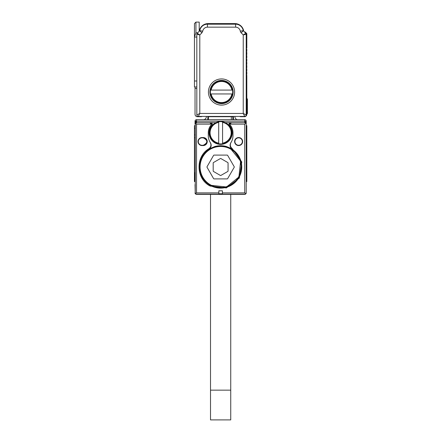 <?xml version="1.0" encoding="UTF-8"?>
<svg xmlns="http://www.w3.org/2000/svg" width="442" height="442" viewBox="0 0 442 442"><rect width="100%" height="100%" fill="white"/><g stroke="black" fill="none" stroke-linecap="round" stroke-linejoin="round"><path stroke-width="0.66" d="M210.514 194.37L210.514 390.148L230.746 390.148L230.746 194.37M208.878 184.552L209.42 184.552M231.835 184.552L232.382 184.552M230.746 390.148L230.746 419.9L210.514 419.9L210.514 390.148M195.309 122.445L195.237 193.629L196.53 192.883L218.845 192.883L218.845 190.8L222.414 190.8L222.414 192.883L244.73 192.883L246.017 193.629A1.486 1.486 0 0 0 246.216 192.883L246.216 181.579L246.813 181.579L246.813 125.639L246.216 125.639L246.216 124.152L246.216 184.552M246.216 125.639L246.216 121.18A1.486 1.486 0 0 0 244.73 119.688L196.53 119.688A1.486 1.486 0 0 0 195.038 121.18L196.53 121.18L195.546 121.92M196.53 192.883L196.53 124.152L195.475 123.103L195.038 124.152L195.038 121.18M195.038 172.651L195.038 181.579L194.447 181.579L195.038 181.579L194.447 181.579L194.447 172.651L195.038 172.651M195.242 193.629L195.038 184.552M195.038 192.883A1.486 1.486 0 0 0 195.237 193.629A1.486 1.486 0 0 1 195.038 192.883L195.237 193.629L196.53 194.37A1.486 1.486 0 0 1 195.74 194.143L245.503 194.154A1.486 1.486 0 0 1 244.73 194.37L246.017 193.629A1.486 1.486 0 0 0 246.216 192.883L246.017 193.629M231.442 122.666L229.956 124.152L231.442 122.666L244.73 122.666L225.337 122.666L231.442 122.666L229.956 124.152L244.73 124.152L245.78 123.103L244.73 122.666L244.73 121.18L246.139 123.683M245.945 122.445L245.724 121.942M195.475 123.103L196.53 122.666L195.038 124.152L196.53 121.18L246.216 121.18M195.353 123.241L195.115 123.683M195.038 125.639L194.447 125.639L194.447 172.651M210.502 185.535A21.122 21.122 0 0 0 241.752 166.999A21.122 21.122 0 0 0 230.757 148.457A21.122 21.122 0 0 0 199.502 166.999A21.122 21.122 0 0 0 210.502 185.535M210.884 185.745L211.552 185.745M229.707 185.745L230.37 185.745M196.53 194.37L244.73 194.37M230.409 123.086L229.956 124.152A1.486 1.486 0 0 0 230.282 125.08A12.348 12.348 0 0 1 232.978 132.782L232.978 135.755A12.348 12.348 0 0 1 231.089 142.318A12.348 12.348 0 0 0 232.978 135.755M210.851 123.086L211.298 124.152L209.812 122.666L215.923 122.666L196.53 122.666L209.812 122.666L211.298 124.152A1.486 1.486 0 0 1 210.978 125.08A12.348 12.348 0 0 0 208.281 132.782L208.281 135.755A12.348 12.348 0 0 0 210.165 142.318C211.491 144.772 211.088 146.893 208.944 148.689C195.176 156.623 195.933 179.076 210.215 186.06L226.387 187.938L239.321 178.054L241.757 161.96L232.31 148.689C230.172 146.893 229.763 144.772 231.089 142.318L230.917 142.584A12.348 12.348 0 0 0 231.05 142.379M202.033 137.838L202.033 137.545L203.221 137.545A4.017 4.017 0 0 1 207.188 142.213A4.017 4.017 0 0 1 203.221 145.578L202.033 145.578L202.033 145.28L203.221 145.28C207.613 143.523 208.011 141.108 204.419 138.037A3.718 3.718 -28.3 0 0 203.221 137.838L202.033 137.838A3.718 3.718 -129.5 0 0 201.038 145.142A3.718 3.718 -129.5 0 0 202.033 145.28M202.033 137.545A4.017 4.017 0 0 0 200.961 145.429A4.017 4.017 0 0 0 202.033 145.578M242.498 142.628A4.017 4.017 0 0 0 238.63 137.545A4.017 4.017 0 0 0 234.614 141.562A4.017 4.017 0 0 0 242.498 142.628M218.845 192.883L218.845 193.778L222.414 193.778L222.414 192.883M208.944 148.689L209.188 149.048L214.657 146.567A21.288 21.288 0 0 1 226.597 146.567L230.834 148.319A21.288 21.288 0 0 1 232.067 149.048L232.31 148.689M211.453 122.826A1.486 1.486 0 0 0 210.784 122.666L212.27 124.152A1.486 1.486 0 0 0 211.983 123.274M212.005 123.307L212.27 124.152A1.486 1.486 0 0 1 211.9 125.136A11.602 11.602 0 0 0 220.63 144.385A11.602 11.602 0 0 0 229.354 125.136A1.486 1.486 0 0 1 228.984 124.152L229.956 124.152M230.475 122.666L229.763 122.843A1.486 1.486 0 0 1 230.475 122.666L228.984 124.152L229.249 123.307A1.486 1.486 0 0 0 228.984 124.152M230.917 142.584C229.503 145.026 229.89 147.18 232.067 149.048M210.165 142.318L210.337 142.584C211.751 145.026 211.364 147.18 209.188 149.048M208.281 135.755A12.348 12.348 0 0 0 210.337 142.584M234.912 141.562A3.718 3.718 0 0 0 242.21 142.551A3.718 3.718 0 0 0 238.63 137.838A3.718 3.718 0 0 0 234.912 141.562M233.42 116.417L233.42 118.202A4.464 4.464 0 0 0 233.68 119.688M234.912 116.417L234.912 116.716A2.978 2.978 0 0 0 237.884 119.688M231.337 119.688L231.337 116.716L208.431 116.716L208.431 119.688M207.834 116.417L207.834 118.202A4.464 4.464 0 0 1 207.58 119.688M203.37 119.688A2.978 2.978 0 0 0 206.348 116.716L206.348 116.417M203.221 145.578L203.221 145.28C208.022 142.799 208.022 140.318 203.221 137.838L203.221 137.545M232.829 116.417L232.829 116.716A1.486 1.486 0 0 0 232.796 116.417A1.486 1.486 0 0 1 232.829 116.716L232.829 119.688M208.431 116.716L208.431 116.417M222.564 121.793L220.63 121.622A11.155 11.155 0 0 0 215.458 142.672A11.155 11.155 0 0 0 218.696 143.772L220.63 143.937A11.155 11.155 0 0 0 231.785 132.782A11.155 11.155 0 0 0 222.564 121.793L222.564 122.395L222.564 121.793M218.696 143.772L218.696 143.164L218.696 143.772M218.696 122.395L218.696 143.164A10.564 10.564 0 0 1 218.696 122.395M222.564 143.164L222.564 122.395A10.564 10.564 0 0 1 222.564 143.164M210.641 185.275A20.829 20.829 0 0 1 202.353 157.015A20.829 20.829 0 0 1 230.613 148.722L240.614 161.137L238.907 176.982L226.492 186.983L210.641 185.275M210.784 185.016A20.531 20.531 0 0 1 202.613 157.153A20.531 20.531 0 0 1 230.47 148.982A20.531 20.531 0 0 1 238.647 176.839A20.531 20.531 0 0 1 210.784 185.016M227.669 178.601L234.199 167.297A0.597 0.597 0 0 0 234.199 166.7L227.669 155.396A0.597 0.597 0 0 0 227.155 155.098L214.099 155.098A0.597 0.597 0 0 0 213.585 155.396L207.055 166.7A0.597 0.597 0 0 0 207.055 167.297L213.585 178.601A0.597 0.597 0 0 0 214.099 178.9L227.155 178.9A0.597 0.597 0 0 0 227.669 178.601M220.331 175.413A0.597 0.597 0 0 0 220.928 175.413L227.768 171.463A0.597 0.597 0 0 0 228.066 170.949L228.066 163.048A0.597 0.597 0 0 0 227.768 162.534L220.928 158.579A0.597 0.597 0 0 0 220.331 158.579L213.486 162.534A0.597 0.597 0 0 0 213.188 163.048L213.188 170.949A0.597 0.597 0 0 0 213.486 171.463L220.331 175.413M239.708 116.417A2.381 2.381 0 0 0 240.862 116.716L244.432 116.716A2.381 2.381 0 0 0 246.813 114.334L246.813 75.355L246.426 74.554A0.298 0.298 0 0 0 246.426 74.974L246.813 74.168L246.813 72.085L246.426 71.698L246.813 70.897L246.426 71.278A0.298 0.298 0 0 0 246.426 71.698L246.426 71.278M246.813 70.897L246.813 68.814L246.426 68.427L246.813 67.62L246.813 65.538L246.426 64.736L246.813 64.35L246.426 64.736A0.298 0.298 0 0 0 246.426 65.156L246.426 64.736M246.426 68.427L246.426 68.007A0.298 0.298 0 0 0 246.426 68.427L246.813 68.814M246.813 67.62L246.426 68.007M246.426 65.156L246.813 65.538M246.813 64.35L246.813 62.267L246.426 61.88L246.813 62.267M246.813 61.079L246.426 61.46A0.298 0.298 0 0 0 246.426 61.88L246.813 61.079L246.813 58.996L246.426 58.609L246.813 58.996M244.47 31.957A0.895 0.895 0 0 1 245.36 32.178L246.813 33.631L246.813 47.985L246.426 48.371A0.298 0.298 0 0 0 246.426 48.791L246.813 49.178L246.813 51.255L246.426 51.642A0.298 0.298 0 0 0 246.426 52.062L246.813 52.449L246.813 54.532L246.426 54.913A0.298 0.298 0 0 0 246.426 55.338L246.813 55.72L246.813 57.803L246.426 58.189A0.298 0.298 0 0 0 246.426 58.609L246.426 58.189L246.426 58.609M246.813 98.864L247.404 98.864L247.404 113.738L246.813 113.738M246.426 55.338L246.426 54.913L246.813 55.72M246.813 51.255L246.426 51.642L246.813 52.449M246.426 48.371L246.426 48.791M246.813 57.803L246.426 58.189M246.426 51.642L246.426 52.062L246.426 51.642M201.878 32.857L199.801 34.935L196.828 34.321A1.486 1.486 0 0 1 197.259 33.266L199.806 30.68L202.745 31.155L201.872 32.868L199.767 30.763L199.298 31.233A8.928 8.928 0 0 1 208.132 23.586L234.912 23.586A8.928 8.928 0 0 1 243.741 31.233M247.404 111.865L247.404 100.649M196.828 114.931L199.801 113.445L198.314 116.417A1.486 1.486 0 0 1 196.828 114.931L196.828 34.321L197.259 33.266L199.801 34.935L199.801 113.445L243.238 113.445L243.238 34.935L245.78 33.266L243.233 30.68L240.293 31.155A3.122 3.122 0 0 0 241.172 32.868L243.277 30.763M245.78 33.266A1.486 1.486 0 0 1 246.216 34.321L245.78 33.266M246.216 114.931A1.486 1.486 0 0 1 244.73 116.417L243.238 113.445L246.216 114.931L246.216 34.321L243.238 34.935L240.896 32.553M198.314 116.417L244.73 116.417M194.447 23.586L195.933 22.1L194.447 23.586L194.447 37.062L196.828 37.062L196.828 81.013L194.447 81.013L194.447 86.963L196.828 86.963M240.293 31.155A4.763 4.763 0 0 0 235.597 27.155L235.597 24.183L207.447 24.183A7.735 7.735 0 0 0 199.806 30.68L199.767 30.763M194.447 37.062L194.447 81.013M196.828 88.45L195.038 88.45L195.038 86.963M202.143 116.417A2.381 2.381 0 0 1 200.988 116.716L197.419 116.716A2.381 2.381 0 0 1 195.038 114.334L195.038 88.45M243.233 30.68A7.735 7.735 0 0 0 235.597 24.183L207.447 24.183L207.447 27.155L235.597 27.155M208.431 92.019A13.089 13.089 0 0 1 221.519 78.93A13.089 13.089 0 0 1 224.409 104.787A13.089 13.089 0 0 1 208.431 92.019M199.204 31.321L199.204 22.1L195.933 22.1L195.933 32.78L194.447 36.935M209.917 92.019A11.602 11.602 0 0 0 224.083 103.34A11.602 11.602 0 0 0 221.519 80.416A11.602 11.602 0 0 0 209.917 92.019M232.509 93.953A11.155 11.155 0 0 0 211.63 86.853A11.155 11.155 0 0 0 221.519 103.179A11.155 11.155 0 0 0 232.509 93.953L231.906 93.953L232.509 93.953M210.53 90.085L211.138 90.085L210.53 90.085M231.906 90.085L211.138 90.085A10.564 10.564 0 0 1 231.906 90.085M211.138 93.953L231.906 93.953A10.564 10.564 0 0 1 211.138 93.953M244.73 124.152L244.73 192.883M246.216 128.213L246.813 128.213M246.216 172.651L246.813 172.651M246.216 137.727L246.813 137.727M246.216 134.865L246.813 134.865M194.447 134.865L195.038 134.865M194.447 137.727L195.038 137.727M194.447 128.213L195.038 128.213M196.53 124.152L212.27 124.152M244.73 121.18L244.73 119.688M196.53 122.666L196.53 119.688M231.337 116.417L231.337 116.716L232.829 116.716M246.813 100.351L247.404 100.351M246.813 112.251L247.553 112.251M202.745 31.155A4.763 4.763 0 0 1 207.447 27.155M197.751 32.78L195.933 32.78M244.774 194.37A1.486 1.486 0 0 0 245.509 194.148M195.74 194.143A1.486 1.486 0 0 0 196.475 194.37M195.707 122.909L195.292 123.324"/></g></svg>
